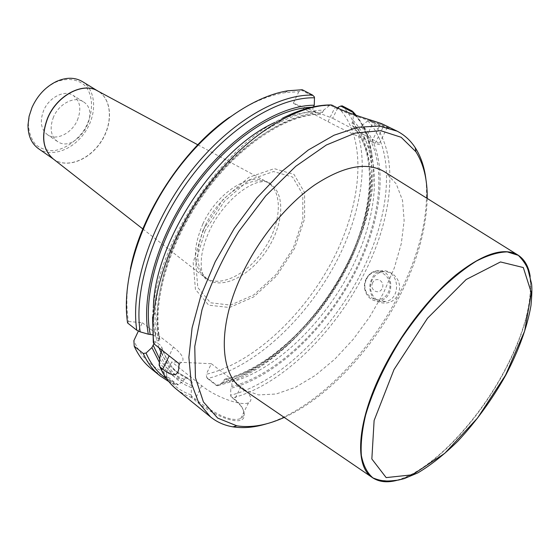 <?xml version="1.0" encoding="UTF-8"?>
<svg xmlns="http://www.w3.org/2000/svg" width="560" height="560" viewBox="0 0 560 560"><rect width="100%" height="100%" fill="white"/><g stroke="black" fill="none" stroke-linecap="round" stroke-linejoin="round"><path stroke-width="0.42" stroke-dasharray="2.8 2.1" d="M53.508 117.019C49.42 127.897 50.68 136.01 57.288 141.365C75.257 154.693 102.606 112.819 83.195 101.71C74.627 95.767 59.024 103.628 53.508 117.019M32.214 107.282C37.506 95.683 45.339 87.318 55.727 82.187C67.242 77.483 78.246 79.065 85.491 86.17C94.171 96.789 93.317 115.276 83.86 130.452C75.656 141.736 65.786 148.484 54.264 150.689C47.054 150.829 40.817 148.778 35.56 144.522C31.22 139.09 28.826 132.265 28.378 124.054L29.442 115.703L32.214 107.282M77.427 120.085C81.634 109.116 80.234 100.905 73.22 95.445C64.624 89.488 49.07 97.23 43.638 110.516C39.606 121.317 40.908 129.395 47.544 134.757C56.308 141.155 71.946 133.28 77.427 120.085M166.943 376.166L166.712 377.335L175.476 384.433L177.821 384.965L166.943 376.166L166.439 372.967C151.914 367.773 141.064 356.993 133.882 340.641M166.712 377.335L158.438 373.583L150.899 368.452M302.267 89.74L301.644 90.307L314.391 96.922M229.418 117.299C248.871 103.705 267.372 95.501 284.921 92.694L298.844 91.658L301.644 90.307M127.589 322.966L128.443 321.51C125.818 306.04 126.469 288.526 130.389 268.975M191.177 395.766L191.863 397.705L194.418 399.777C212.464 416.066 245.784 429.303 244.244 414.036C243.95 409.549 240.8 404.859 234.794 399.959L230.629 396.123L234.661 399.287C240.324 403.683 243.376 408.226 243.831 412.916C243.733 415.793 242.697 417.648 240.723 418.488C236.117 420.42 229.6 419.454 221.179 415.604C209.524 409.941 202.636 404.81 195.272 399.077L191.177 395.766L191.415 387.576L192.703 383.978L191.527 381.143L186.662 377.671L184.219 379.309L183.351 381.108L177.821 384.965M183.351 381.108C173.656 377.538 165.634 371.217 159.285 362.124M191.415 387.576C177.044 382.368 166.656 371.245 160.237 354.2M153.314 342.447L156.716 340.795C155.176 332.22 154.714 322.805 155.33 312.564C157.444 245.798 219.191 151.277 279.461 122.542C295.449 114.443 310.184 110.313 323.659 110.159L330.078 105.07L334.88 107.562C341.523 110.943 349.727 114.219 359.492 117.397L380.45 124.222L387.569 127.519C389.27 129.626 384.475 128.058 373.17 122.801L368.494 120.386L362.278 125.167C389.711 154.245 384.027 216.195 355.446 271.985C326.767 327.873 276.745 376.264 230.811 388.29L230.629 396.123M425.999 179.963C429.051 215.04 419.867 253.568 398.447 295.533C367.843 355.453 314.713 409.157 266.826 423.731M397.691 295.064C406.889 276.458 380.212 260.379 371.812 278.88C369.474 283.794 369.222 288.736 371.056 293.706C374.962 305.088 391.804 306.747 397.691 295.064M368.494 120.386L371.007 120.722L373.933 122.227C385.77 127.694 390.747 129.297 388.871 127.043L387.177 126.042M153.902 343.777L155.484 342.531L156.779 342.475L161.154 345.807L162.162 348.271L161.973 350.161M337.68 108.038L332.696 118.293L293.314 103.236L298.844 91.658M338.023 107.331C367.423 137.403 362.719 200.9 333.963 257.593C305.123 314.384 253.813 363.076 206.199 374.311L206.717 377.37L217.455 385.784L222.859 382.102L224.672 379.218L227.171 379.267L231.126 382.347L231.819 383.46L231.987 385.567L230.811 388.29M166.439 372.967L171.738 361.893L211.351 363.72L206.199 374.311M128.443 321.51L142.303 322.707L138.334 331.156M203.028 230.216L223.132 199.423L248.843 177.345L274.267 168.644L294.021 174.412L304.584 192.542L304.598 218.869L294.616 248.353L276.619 275.926L253.645 296.933L229.537 307.517L208.684 305.158L195.44 289.401L193.172 262.64L203.028 230.216M342.202 105.882C371.98 136.724 366.954 201.46 337.624 259.224C308.196 317.086 256.018 366.793 207.473 378.518L206.717 377.37M217.455 385.784L216.118 385.301L207.473 378.518M362.278 125.167L361.34 127.071C360.304 128.835 358.988 129.423 357.385 128.835L352.17 125.664L352.184 122.276L353.108 120.386L353.248 114.331M353.108 120.386C362.271 129.983 368.06 142.597 370.496 158.228C384.132 237.37 302.449 362.418 224.525 381.682L222.859 382.102M313.495 106.82L313.299 107.226C312.501 109.221 312.816 110.726 314.237 111.755L318.612 114.072L320.621 114.156L322.686 112.175L323.659 110.159M156.716 340.795L160.097 340.648L159.481 339.374L155.568 336.308L152.565 334.824M427.217 198.45C426.335 229.404 417.039 262.178 399.322 296.765C372.155 349.755 327.362 397.915 284.242 417.41M243.544 389.62L258.517 394.919L276.15 394.016L295.393 387.317L315.238 375.459L334.775 359.205L353.164 339.409L369.649 316.967L383.551 292.845L394.275 268.044L401.289 243.628L404.145 220.689L402.521 200.389L396.242 183.897L385.357 172.333M372.316 279.65C366.52 289.996 375.123 304.248 385.735 301.49C402.059 298.774 398.993 268.996 382.802 271.845C378.231 272.566 374.738 275.163 372.316 279.65M372.638 282.716C369.047 289.611 378.553 295.645 382.088 288.645C385.693 281.673 376.103 275.73 372.638 282.716M211.351 363.72L240.954 386.54C250.838 394.506 253.365 399.917 248.535 402.773C241.465 406.392 215.544 397.033 201.761 385.735L171.738 361.893M293.314 103.236L328.013 121.688C341.411 128.856 362.726 138.782 371.63 142.016L378.826 144.508C382.109 145.054 378.028 142.275 366.569 136.164L332.696 118.293M142.303 322.707L173.383 346.976C183.337 355.089 185.556 360.556 180.026 363.391L179.067 363.685M202.867 223.909C192.332 248.941 192.983 266.777 204.813 277.403L205.226 277.704C220.283 288.386 248.171 273.882 264.593 248.458C281.274 223.209 283.36 191.828 267.54 182.322L267.092 182.056C250.768 171.367 217.098 192.43 202.867 223.909M38.451 148.652C51.765 158.011 73.857 149.527 85.47 131.502C97.314 113.624 96.208 89.971 82.299 81.536M529.613 274.379C533.225 300.426 524.573 333.074 503.643 372.316C475.531 424.802 428.456 473.319 394.961 480.606M175.476 384.433L167.244 380.73L159.754 375.648M178.444 384.643L166.656 378.798M191.128 394.891C176.806 390.089 166.138 379.652 159.117 363.58M155.33 312.564L152.6 316.939C154.651 247.317 219.464 148.099 282.373 118.286C299.453 109.676 315.105 105.427 329.343 105.532M191.863 397.705L183.715 394.114L176.316 389.123M371.007 120.722C400.057 150.584 393.834 215.922 364.014 274.001C334.257 333.291 280.833 385.595 232.274 397.985M184.219 379.309C174.174 375.536 165.991 368.746 159.663 358.946M187.754 378.133L175.483 371.049C169.596 366.352 164.787 360.171 161.049 352.499M159.026 347.83L157.255 342.741M191.527 381.143L179.284 374.094C171.045 367.521 164.997 358.092 161.154 345.807M192.29 385.77C177.905 380.429 167.622 369.068 161.434 351.68M352.24 111.055C381.682 141.834 376.201 206.773 346.598 264.838C316.89 323.015 264.593 373.184 216.118 385.301M354.746 114.856C363.713 124.831 369.404 137.683 371.819 153.412C385.742 235.725 301.588 364.553 220.64 384.832L218.064 385.483M367.78 120.82C396.62 151.032 390.53 215.817 360.668 274.001C330.708 332.29 278.509 382.83 230.566 395.283M352.184 122.276C379.407 151.032 374.213 211.897 346.269 266.644C318.241 321.489 269.031 368.809 223.706 380.387M353.122 126.595C379.463 154.728 374.29 214.158 346.927 267.736C319.48 321.405 271.397 367.752 227.171 379.267M357.385 128.835C383.593 156.947 378.238 216.454 350.77 270.151C323.211 323.946 275.086 370.468 230.888 382.144M361.34 127.071C388.276 155.771 382.683 216.797 354.501 271.817C326.228 326.928 276.92 374.647 231.658 386.568M311.451 107.275L313.299 107.226M155.568 336.308C153.692 327.81 152.964 318.402 153.384 308.091M274.484 122.619C288.771 115.682 302.022 112.063 314.237 111.755M159.481 339.374C151.13 302.169 167.363 243.299 201.859 194.733C236.341 146.146 283.948 114.779 318.612 114.072M158.634 340.928C150.941 302.4 168.315 242.256 203.826 193.088C239.323 143.878 287.679 112.553 322.686 112.175M366.429 278.614C360.598 289.051 369.222 303.415 379.89 300.629C396.298 297.885 393.239 267.855 376.964 270.739C372.372 271.467 368.865 274.092 366.429 278.614M366.653 278.957C374.451 263.053 396.452 276.465 388.206 292.488C380.03 308.476 358.491 294.56 366.653 278.957M201.761 385.735L195.272 399.077L194.418 399.777M240.954 386.54L234.661 399.287L234.794 399.959M371.63 142.016L380.45 124.222L381.696 123.683M375.074 143.29L383.859 125.587L385.119 125.055M366.569 136.164L373.17 122.801L373.933 122.227M328.013 121.688L334.88 107.562L334.803 106.61M173.383 346.976L169.148 355.838M205.303 225.533C194.628 250.971 195.384 268.919 207.578 279.37C222.607 290.031 250.502 275.464 266.952 249.998C283.661 224.7 285.796 193.298 270.004 183.806C253.869 172.557 219.716 193.676 205.303 225.533M205.17 230.727L195.685 261.849L197.813 287.581L210.49 302.778L230.524 305.109L253.729 294.952L275.877 274.729L293.223 248.157L302.82 219.751L302.771 194.418L292.572 177.023L273.553 171.542L249.137 179.963L224.455 201.173L205.17 230.727M53.319 158.998L53.284 158.97C66.423 168.98 89.152 160.328 101.129 141.722C113.351 123.277 112.147 98.98 97.706 90.965L97.874 91.056M53.445 159.096L53.802 159.341C67.046 168.651 89.222 159.901 100.996 141.638C112.987 123.515 112.098 99.687 98.259 91.287M530.187 276.416C532.994 302.379 524.23 334.404 503.895 372.491C476.28 424.004 430.444 471.751 397.061 480.312M284.921 92.694L288.099 90.769M168.784 381.577L176.932 385M279.461 122.542L282.373 118.286M159.887 366.856L159.131 365.078M186.746 377.706L175.483 371.049L179.284 374.094C171.997 368.585 166.292 359.975 162.162 348.271M356.195 115.36C361.305 121.933 365.078 128.786 367.528 135.926L371.819 153.412L370.496 158.228M224.525 381.682L220.64 384.832L218.029 385.504M224.609 379.232C269.066 368.123 317.989 321.202 345.758 266.931C373.674 212.947 378.287 151.851 352.121 125.622M320.712 114.163C286.965 114.093 238.427 145.565 203.476 194.677C168.385 243.698 151.711 303.611 160.097 340.648M382.802 271.845L376.964 270.739C372.33 271.46 368.788 274.078 366.331 278.607C360.472 289.03 369.138 303.38 379.89 300.629L385.735 301.49M240.723 418.488L248.535 402.773M387.345 127.372L378.826 144.508M178.92 365.701L180.026 363.391M388.878 127.029L387.569 127.519M244.244 414.036L243.831 412.916M205.226 277.704L207.578 279.37L205.94 279.006C205.905 279.664 204.883 278.152 202.867 274.463C202.104 272.237 200.655 269.059 201.495 257.04C202.636 248.801 205.233 240.177 209.279 231.154C218.939 209.748 239.666 187.95 257.586 182.511C267.526 180.264 269.038 182.588 269.024 182.441L270.004 183.806L267.54 182.322M142.814 228.949L204.813 277.403M197.771 144.774L267.092 182.056M28.378 124.054L28 124.922M55.727 82.187L56.371 81.487M83.195 101.71L73.22 95.445M57.288 141.365L47.544 134.757"/><path stroke-width="0.84" d="M143.241 353.472C147.406 362.705 152.908 370.097 159.754 375.648L150.899 368.452C144.011 362.859 138.446 355.439 134.218 346.206L143.241 353.472L146.041 353.066L151.914 347.585L153.902 343.777M138.334 331.156L133.882 340.641L134.218 346.206M152.565 334.824L148.316 334.187L140.189 331.856L136.759 330.218L127.589 322.966C121.492 283.5 137.9 226.072 171.262 177.961C204.645 129.857 251.097 96.467 288.099 90.769L302.267 89.74L312.55 95.074L314.391 96.922L314.468 97.797L314.265 105.224L313.495 106.82M130.389 268.975C141.092 213.675 183.092 149.345 229.418 117.299M159.285 362.124L151.914 347.585M148.316 334.187C140.763 294.889 158.459 234.325 194.334 185.213C230.188 136.066 278.908 105.189 314.265 105.224M161.973 350.161L160.237 354.2L159.131 365.078L160.125 367.087L162.764 369.208C173.495 377.566 178.878 376.397 178.92 365.701L179.067 363.685L153.937 343.805L153.314 342.447L152.6 316.939L153.468 342.349M266.826 423.731C254.681 427.455 243.369 428.491 232.897 426.839C224.469 425.446 217.021 422.156 210.539 416.948L198.66 402.703L191.219 382.669L188.881 357.413L192.094 327.887L200.963 295.428L215.236 261.695L234.248 228.529L256.977 197.792L282.128 171.171L308.287 150.017L334.026 135.226L358.085 127.239L379.407 126.021L397.215 131.187L381.696 123.683C372.442 120.351 348.6 113.855 334.803 106.61L331.8 105.049L330.274 104.93M397.215 131.187C404.579 135.037 410.585 140.539 415.233 147.707C420.938 156.625 424.529 167.377 425.999 179.963M340.746 106.071L342.202 105.882L352.24 111.055L353.192 112.49L340.746 106.071L338.023 107.331L337.68 108.038M353.248 114.331L353.192 112.49M284.242 417.41C267.078 425.208 251.279 428.015 236.838 425.824L217.686 418.103L203.434 401.975L195.433 377.741L194.761 346.43L201.978 309.841C210.686 283.577 222.943 257.453 238.763 231.476L265.755 195.818L295.736 166.313L326.333 145.019L355.271 133.07L380.66 130.676L401.142 137.27L415.891 151.725C423.682 164.052 427.455 179.627 427.217 198.45M385.357 172.333L383.607 171.248C366.184 161.693 343.203 166.271 314.657 184.975C287.434 203.945 260.057 237.055 243.04 272.174C217.49 324.205 219.03 373.149 241.752 388.402L243.544 389.62M97.874 91.056L82.299 81.536C74.823 77.182 66.185 77.168 56.371 81.487C45.598 86.807 37.471 95.487 31.976 107.527L29.106 116.256L28 124.922C27.986 135.646 31.465 143.556 38.451 148.652L53.445 159.096M394.961 480.606C386.043 482.608 378.595 481.663 372.617 477.764L371.812 477.197C353.654 465.094 357.315 418.418 384.909 365.834C403.326 330.365 430.549 295.75 456.134 274.764C482.825 253.904 503.188 247.184 517.223 254.604L518.063 255.108C524.013 259.014 527.863 265.433 529.613 274.379M136.759 330.218C130.431 288.057 150.241 225.092 188.055 175C225.869 124.866 276.178 94.318 312.55 95.074M166.656 378.798C157.843 372.953 150.976 364.371 146.041 353.066M140.189 331.856C133.623 290.199 153.139 227.528 190.708 177.548C228.27 127.533 278.362 96.999 314.468 97.797M159.887 366.856C163.87 375.942 169.344 383.362 176.316 389.123C169.568 383.642 164.171 376.299 160.125 367.087M153.937 343.805C148.106 301.511 168.588 237.853 206.892 186.942C245.189 135.989 295.666 104.671 331.8 105.049M159.663 358.946L153.104 345.079M161.049 352.499L159.026 347.83M353.269 113.323L354.746 114.856M150.234 334.327C142.394 296.177 159.033 237.062 193.746 188.475C228.438 139.86 276.206 108.423 311.451 107.275M153.384 308.091C154.105 242.97 215.145 149.478 274.484 122.619M169.148 355.838L162.764 369.208M197.771 144.774L97.706 90.965C83.069 81.823 57.099 95.396 47.789 118.013C40.964 136.094 42.791 149.744 53.284 158.97L142.814 228.949M98.259 91.287C83.755 81.41 57.12 94.906 47.663 117.922C40.803 136.122 42.686 149.814 53.319 158.998M505.561 375.116L524.657 331.002L531.335 292.726L523.313 267.54L500.486 261.947L466.165 279.517L427.504 318.255L394.016 369.551L374.115 420.511L371.847 458.983L386.162 477.603L412.454 474.796L444.822 453.278L477.526 418.047L505.561 375.116M397.061 480.312C387.373 482.86 379.337 482.062 372.946 477.911C367.206 472.997 363.335 465.514 361.347 455.455C360.57 444.017 361.984 430.591 365.603 415.191C372.855 390.397 384.902 364.637 401.73 337.897C413.357 320.887 425.663 305.396 438.655 291.438C451.696 278.74 464.296 268.611 476.448 261.051C488.04 255.136 498.316 252.084 507.269 251.895L518.336 255.353C524.678 259.539 528.626 266.56 530.187 276.416M159.754 375.648L168.784 381.577M330.33 104.93C315.539 105.049 299.551 109.508 282.373 118.286M176.316 389.123L210.539 416.948M352.989 111.741L356.195 115.36M415.891 151.725L415.233 147.707M236.838 425.824L232.897 426.839M372.617 477.764L372.946 477.911C377.727 479.836 381.738 480.802 384.979 480.802C386.421 481.243 390.88 481.005 398.349 480.088L404.194 478.639L417.823 472.892C430.976 465.066 444.374 454.433 458.01 441.007C476.427 421.127 492.352 399.161 505.785 375.109C518.847 350.224 527.24 327.047 530.971 305.578C531.93 295.078 532.126 287.819 531.552 283.815L528.185 270.333C526.778 265.664 523.495 260.673 518.336 255.353L518.063 255.108M517.223 254.604L383.607 171.248M371.812 477.197L241.752 388.402"/></g></svg>

